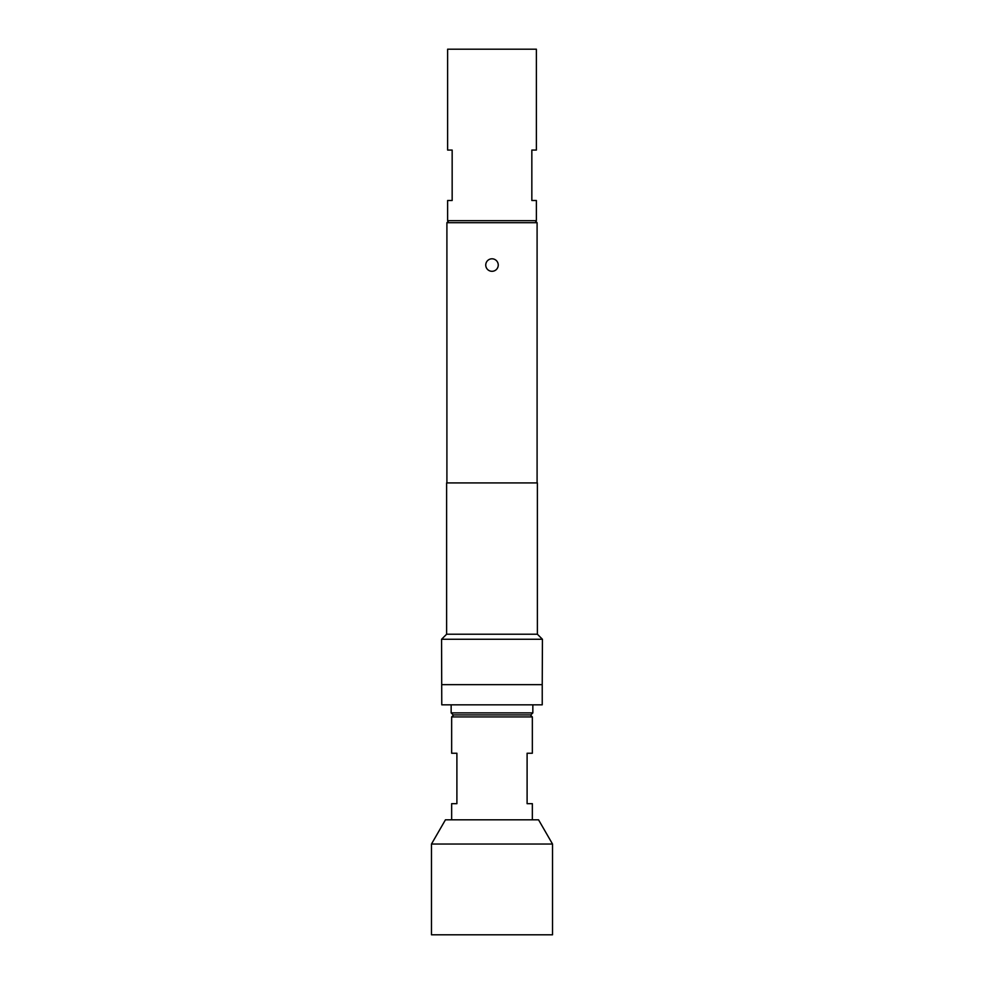 <?xml version="1.0" encoding="UTF-8"?>
<svg xmlns="http://www.w3.org/2000/svg" width="984" height="984" viewBox="0 0 984 984"><rect width="100%" height="100%" fill="white"/><g stroke="black" fill="none" stroke-linecap="round" stroke-linejoin="round"><path stroke-width="1.48" d="M535.075 220.674L537.092 222.692L446.908 222.692L446.908 482.923M537.092 222.692L537.092 482.923M446.613 634.225L537.387 634.225L537.387 482.923L446.613 482.923L446.613 634.225L441.57 639.268L441.767 704.827L542.233 704.827L542.233 684.655L441.767 684.655M537.387 634.225L542.43 639.268L441.57 639.268M542.43 639.268L542.233 684.655M448.925 220.674L446.908 222.692M452.16 200.502L447.622 200.502L447.622 220.674L536.378 220.674L536.378 200.502L531.84 200.502L531.84 150.06L536.378 150.06L536.378 49.2L447.622 49.2L447.622 150.06L452.16 150.06L452.16 200.502M532.848 704.827L532.848 712.896L530.831 714.913L453.169 714.913L451.152 712.896L532.848 712.896M451.152 704.827L451.152 712.896M492 271.301A6.248 6.248 0 0 1 485.752 265.053A6.248 6.248 0 0 1 492 258.804A6.248 6.248 0 0 1 498.248 265.053A6.248 6.248 0 0 1 492 271.301M530.327 714.913L532.344 716.93L451.656 716.93L451.656 753.24L456.896 753.24L456.896 803.67L451.656 803.67L451.656 819.807M492 934.8L431.484 934.8L431.484 844.026L552.516 844.026L552.516 934.8L492 934.8M552.516 844.026L538.543 819.807L445.457 819.807L431.484 844.026M532.344 716.93L532.344 753.24L527.104 753.24L527.104 803.67L532.344 803.67L532.344 819.807M453.673 714.913L451.656 716.93"/></g></svg>
